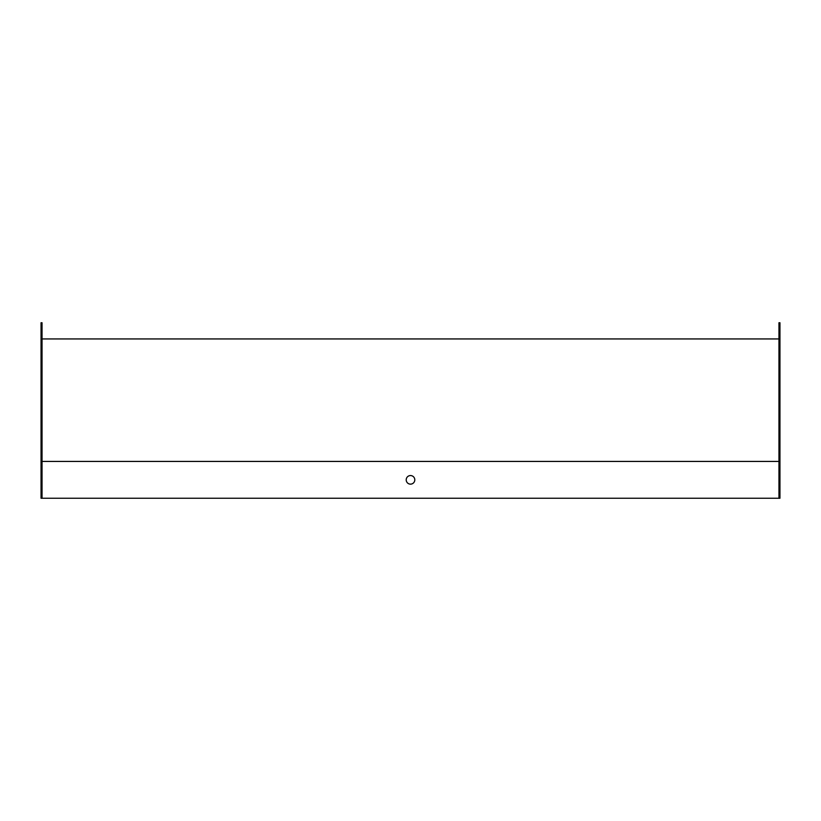 <?xml version="1.0" encoding="UTF-8"?>
<svg xmlns="http://www.w3.org/2000/svg" width="821" height="821" viewBox="0 0 821 821"><rect width="100%" height="100%" fill="white"/><g stroke="black" fill="none" stroke-linecap="round" stroke-linejoin="round"><path stroke-width="1.23" d="M41.05 461.433L42.035 461.433L42.035 322.745L41.05 322.745L41.05 498.255L778.965 498.255L778.965 322.745L779.95 322.745L779.95 498.255L778.965 498.255M414.8 479.844A4.3 4.3 0 0 1 408.355 483.569A4.3 4.3 0 0 1 408.355 476.129A4.3 4.3 0 0 1 414.8 479.844M42.035 338.94L778.965 338.94M779.95 461.433L42.035 461.433L42.035 498.255"/></g></svg>
